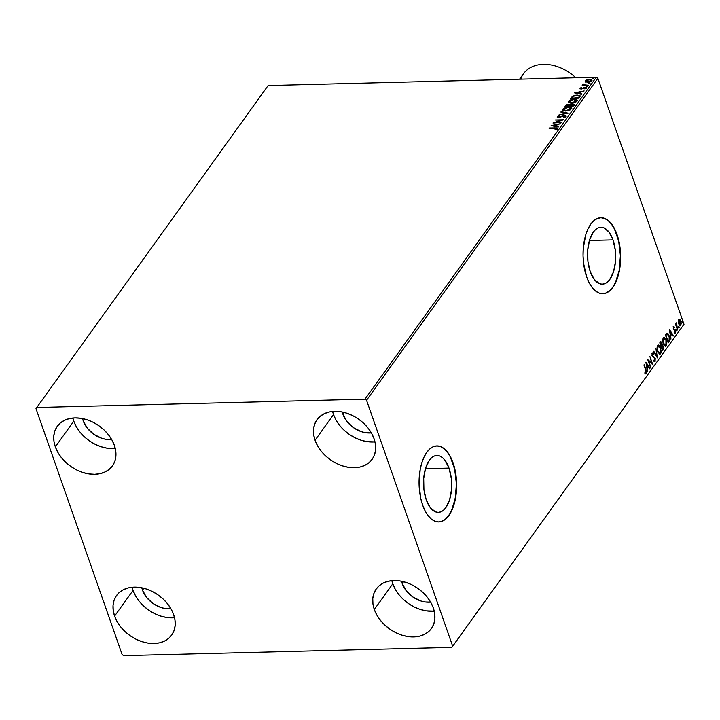 <?xml version="1.0" encoding="UTF-8"?>
<svg xmlns="http://www.w3.org/2000/svg" width="720" height="720" viewBox="0 0 720 720"><rect width="100%" height="100%" fill="white"/><g stroke="black" fill="none" stroke-linecap="round" stroke-linejoin="round"><path stroke-width="1.08" d="M612.99 239.877L589.437 240.48L612.99 239.877L615.285 250.137L615.51 261.243L613.611 271.503L609.885 279.369L607.509 282.006L604.899 283.626L602.163 284.184L599.409 283.644L594.261 279.405L590.22 271.557A28.467 14.058 -91.5 0 1 588.906 242.478A28.467 14.058 -91.5 0 1 600.885 227.259A28.467 14.058 -91.5 0 1 612.99 239.877A28.467 14.058 -91.5 0 1 614.304 268.965A28.467 14.058 -91.5 0 1 602.325 284.175A28.467 14.058 -91.5 0 1 590.22 271.557L587.925 261.306L587.7 250.2L589.599 239.94L593.325 232.074L595.701 229.437L598.311 227.817L601.047 227.259L603.801 227.799L608.949 232.038L612.99 239.877M448.992 468.099L425.448 468.702L448.992 468.099L451.296 478.359L451.521 489.456L449.622 499.725L445.896 507.582L443.511 510.219L440.91 511.848L438.174 512.397L435.42 511.857L430.263 507.627L426.231 499.779A28.467 14.058 -91.5 0 1 424.908 470.7A28.467 14.058 -91.5 0 1 436.896 455.481A28.467 14.058 -91.5 0 1 448.992 468.099A28.467 14.058 -91.5 0 1 450.315 497.187A28.467 14.058 -91.5 0 1 438.336 512.397A28.467 14.058 -91.5 0 1 426.231 499.779L423.927 489.528L423.711 478.422L425.61 468.153L429.336 460.296L431.712 457.659L434.322 456.03L437.049 455.481L439.803 456.021L442.476 457.632L444.96 460.26L448.992 468.099M438.696 521.955A38.025 18.783 88.5 0 0 454.608 501.525A38.025 18.783 88.5 0 0 452.817 462.78L453.051 462.771A38.025 18.783 -91.5 0 1 454.815 501.624A38.025 18.783 -91.5 0 1 438.813 521.955A38.025 18.783 -91.5 0 1 422.649 505.098L425.097 510.849L428.04 515.574L431.352 519.075L434.916 521.235L438.597 521.955L442.251 521.217L445.734 519.039L448.911 515.52L451.665 510.786L453.888 505.017L456.426 491.31L456.129 476.478L454.923 469.341L450.603 457.02L447.66 452.295L444.348 448.794L440.775 446.634L437.103 445.914L433.449 446.652L429.966 448.83L426.789 452.349L424.035 457.083L421.812 462.852L420.201 469.431L419.058 483.975L420.777 498.528L422.649 505.098A38.025 18.783 -91.5 0 1 420.876 466.245A38.025 18.783 -91.5 0 1 436.887 445.914A38.025 18.783 -91.5 0 1 453.051 462.771L452.817 462.78A38.025 18.783 88.5 0 0 436.77 445.923M602.685 293.733A38.025 18.783 88.5 0 0 618.597 273.303A38.025 18.783 88.5 0 0 616.806 234.558L617.049 234.558A38.025 18.783 -91.5 0 1 618.813 273.411A38.025 18.783 -91.5 0 1 602.802 293.733A38.025 18.783 -91.5 0 1 586.638 276.876L589.086 282.627L592.029 287.352L595.341 290.853L598.914 293.013L602.595 293.733L606.24 292.995L609.723 290.826L612.9 287.298L615.654 282.564L617.877 276.804L619.488 270.225L620.631 255.672L618.912 241.128L617.049 234.558L614.592 228.798L611.658 224.082L608.337 220.572L604.773 218.421L601.092 217.692L597.438 218.439L593.955 220.608L590.778 224.127L588.024 228.861L585.801 234.63L583.272 248.337L583.056 255.762L583.56 263.178L586.638 276.876A38.025 18.783 -91.5 0 1 584.874 238.023A38.025 18.783 -91.5 0 1 600.876 217.701A38.025 18.783 -91.5 0 1 617.049 234.558L616.806 234.558A38.025 18.783 88.5 0 0 600.759 217.701M132.147 587.241A33.957 24.732 -144.3 0 0 133.056 590.373L114.597 616.068A33.957 24.732 35.7 0 1 116.532 595.503A33.957 24.732 35.7 0 1 146.583 589.077A33.957 24.732 35.7 0 1 173.619 614.574L174.978 620.091L175.158 625.419L174.132 630.369L171.963 634.734L168.714 638.352L164.529 641.088L159.552 642.834L153.981 643.518L148.032 643.122L141.939 641.664L135.918 639.18L130.221 635.787L125.055 631.611L120.618 626.805L117.09 621.558L114.597 616.068L113.238 610.551L113.058 605.214L114.084 600.273L116.253 595.908L119.502 592.281L123.687 589.545L128.664 587.808L134.235 587.115L140.175 587.511L146.277 588.978L152.289 591.453L157.995 594.846L163.161 599.031L167.598 603.837L171.126 609.084L173.619 614.574A33.957 24.732 35.7 0 1 171.684 635.13A33.957 24.732 35.7 0 1 141.633 641.556A33.957 24.732 35.7 0 1 114.597 616.068L133.056 590.373L135.549 595.863L139.086 601.11L143.514 605.916L148.68 610.092L154.386 613.494L160.398 615.969L166.5 617.436L174.537 617.706A33.957 24.732 -144.3 0 1 133.056 590.373L132.147 587.241M332.604 411.444A33.957 24.732 -144.3 0 0 333.513 414.576L315.054 440.271A33.957 24.732 35.7 0 1 316.989 419.706A33.957 24.732 35.7 0 1 347.04 413.28A33.957 24.732 35.7 0 1 374.076 438.768L375.444 444.285L375.615 449.622L374.598 454.563L372.42 458.937L369.18 462.555L364.986 465.291L360.009 467.037L354.447 467.721L348.498 467.325L342.396 465.858L336.384 463.383L330.678 459.99L325.512 455.814L321.084 451.008L317.547 445.752L315.054 440.271L313.695 434.754L313.524 429.417L314.541 424.476L316.71 420.102L319.959 416.484L324.144 413.748L329.121 412.002L334.692 411.318L340.641 411.714L346.734 413.181L352.755 415.656L358.452 419.049L363.618 423.225L368.055 428.04L371.583 433.287L374.076 438.768A33.957 24.732 35.7 0 1 372.141 459.333A33.957 24.732 35.7 0 1 342.09 465.759A33.957 24.732 35.7 0 1 315.054 440.271L333.513 414.576L336.006 420.066L339.543 425.313L343.98 430.119L349.146 434.295L354.843 437.688L360.864 440.172L366.957 441.63L374.994 441.9A33.957 24.732 -144.3 0 1 333.513 414.576L332.604 411.444M391.86 580.662A33.957 24.732 -144.3 0 0 392.778 583.794L374.31 609.489A33.957 24.732 35.7 0 1 376.254 588.924A33.957 24.732 35.7 0 1 406.305 582.498A33.957 24.732 35.7 0 1 433.341 607.986L434.7 613.503L434.871 618.84L433.854 623.781L431.676 628.155L428.436 631.773L424.242 634.509L419.274 636.255L413.703 636.939L407.754 636.543L401.652 635.076L395.64 632.601L389.943 629.208L384.777 625.032L380.34 620.217L376.803 614.97L374.31 609.489L372.951 603.972L372.78 598.635L373.797 593.694L375.975 589.32L379.215 585.702L383.409 582.966L388.377 581.22L393.948 580.536L399.897 580.932L405.999 582.399L412.011 584.874L417.708 588.267L422.874 592.443L427.311 597.249L430.848 602.505L433.341 607.986A33.957 24.732 35.7 0 1 431.397 628.551A33.957 24.732 35.7 0 1 401.346 634.977A33.957 24.732 35.7 0 1 374.31 609.489L392.778 583.794L395.271 589.275L398.799 594.531L403.236 599.337L408.402 603.513L414.108 606.906L420.12 609.39L426.222 610.848L434.25 611.118A33.957 24.732 -144.3 0 1 392.778 583.794L391.86 580.662M72.882 418.023A33.957 24.732 -144.3 0 0 73.8 421.155L55.332 446.85A33.957 24.732 35.7 0 1 57.276 426.285A33.957 24.732 35.7 0 1 87.327 419.859A33.957 24.732 35.7 0 1 114.363 445.356L115.722 450.873L115.893 456.201L114.876 461.151L112.698 465.516L109.458 469.134L105.264 471.87L100.296 473.616L94.725 474.3L88.776 473.904L82.683 472.446L76.662 469.971L70.965 466.569L65.799 462.393L61.362 457.587L57.825 452.34L55.332 446.85L53.973 441.333L53.802 435.996L54.819 431.055L56.997 426.69L60.237 423.063L64.431 420.336L69.408 418.59L74.97 417.897L80.919 418.293L87.021 419.76L93.033 422.235L98.73 425.628L103.905 429.813L108.333 434.619L111.87 439.866L114.363 445.356A33.957 24.732 35.7 0 1 112.419 465.912A33.957 24.732 35.7 0 1 82.377 472.347A33.957 24.732 35.7 0 1 55.332 446.85L73.8 421.155L76.293 426.645L79.821 431.892L84.258 436.698L89.424 440.883L95.13 444.276L101.142 446.751L107.244 448.218L115.272 448.488A33.957 24.732 -144.3 0 1 73.8 421.155L72.882 418.023M83.241 420.912A23.085 16.821 35.7 0 1 82.575 418.59L83.241 420.912L84.582 419.049L83.241 420.912A23.085 16.821 35.7 0 0 111.645 439.479L105.984 439.317L101.835 438.318L93.87 434.331L87.336 428.22L83.241 420.912M402.219 583.551A23.085 16.821 35.7 0 1 401.553 581.229L402.219 583.551L403.56 581.688L402.219 583.551A23.085 16.821 35.7 0 0 430.623 602.118L424.962 601.956L420.813 600.957L412.848 596.961L406.314 590.85L402.219 583.551M342.963 414.333A23.085 16.821 35.7 0 1 342.297 412.011L342.963 414.333L344.304 412.47L342.963 414.333A23.085 16.821 35.7 0 0 371.367 432.9L365.697 432.738L361.557 431.739L353.583 427.743L347.058 421.632L342.963 414.333M142.497 590.13A23.085 16.821 35.7 0 1 141.831 587.808L142.497 590.13L143.838 588.267L142.497 590.13A23.085 16.821 35.7 0 0 170.91 608.697L165.24 608.535L161.091 607.536L153.126 603.549L146.601 597.438L142.497 590.13M36.783 407.484L268.11 85.554L596.304 77.238L364.977 399.168L36.783 407.484L36 408.645L122.121 654.57L123.696 655.668L451.89 647.352L684 324.27L452.673 646.2L366.552 400.266L597.879 78.336L684 324.27L597.879 78.336L596.304 77.238L268.11 85.554L36.783 407.484L36 408.645L122.121 654.57L123.696 655.668L451.89 647.352L452.673 646.2L366.552 400.266L364.977 399.168L36.783 407.484M585.774 82.305L585.405 80.775L585.621 81.855L587.475 82.197L589.788 81.774L591.768 80.451L590.625 79.272L586.908 79.767L585.225 81.405L587.475 82.197L591.66 80.622L591.831 79.938M588.24 85.239L584.109 84.816L583.326 83.961L582.813 84.519L583.38 84.96L582.201 85.392L588.24 85.239L584.478 84.87L583.326 83.961L583.38 84.96L582.201 85.392L588.24 85.239M585.288 87.768L584.109 87.471L581.49 88.92L580.824 88.164L581.49 87.408L579.978 88.389L581.598 88.902L585.198 87.741L584.847 88.983L586.323 88.029L585.711 87.345L581.355 88.542L580.779 88.254L581.49 87.408L580.068 88.209L580.797 88.227M579.816 96.957L580.212 96.057L579.708 95.409L576.054 95.121L572.697 96.165L570.663 98.397L578.934 98.19L580.185 95.877L577.242 95.04L572.445 96.336L570.663 98.397L578.934 98.19L579.816 96.957M574.038 105.003L572.589 103.806L572.742 104.247L572.589 103.806L569.88 104.697L570.033 105.147L568.476 104.247L568.629 104.679L568.476 104.247L565.551 105.516L565.011 106.263L573.282 106.056L574.182 104.292L572.589 103.806L569.88 104.697L567.198 104.436L565.011 106.263L573.282 106.056L574.209 104.364M568.161 113.175L561.168 111.627L560.844 112.068L566.19 113.193L558.675 115.083L568.161 113.175L561.168 111.627L560.844 112.068L566.19 113.193L558.675 115.083L568.161 113.175M561.537 122.4L555.381 122.553L563.436 119.754L555.174 119.97L561.042 120.213L552.978 123.021L561.537 122.4L555.381 122.553L563.436 119.754L555.174 119.97L561.042 120.213L552.978 123.021L561.537 122.4M557.199 128.718L555.003 127.827L549.126 128.376L555.867 128.25L556.407 128.646L555.039 129.555L555.525 129.744L557.199 128.718L556.758 127.881L549.423 127.971L554.625 128.232L556.353 128.745L555.039 129.555L555.525 129.744L557.325 128.25M551.124 125.595L558.171 127.08L558.486 126.639L556.227 126.162L557.298 124.677L560.655 123.624L551.124 125.595L558.171 127.08L558.486 126.639L556.227 126.162L557.298 124.677L560.655 123.624L551.124 125.595M557.343 117.369L557.298 116.721L558.54 117.612L564.228 115.875L565.254 117.027L565.092 116.577L563.301 117.765L565.965 116.523L565.803 115.713L564.129 115.497L558.45 117.189L558.135 116.703L559.431 115.659L557.217 116.847L558.216 117.612L564.363 115.875L565.146 116.496L563.301 117.765L565.488 116.955L566.082 116.019M565.677 111.042L570.384 109.8L571.662 108.009L568.557 106.974L563.796 108.225L562.599 109.386L562.77 110.376L565.677 111.042L571.446 108.891L571.662 108.009L568.557 106.974L562.734 109.143L562.536 110.025L565.677 111.042M571.329 103.176L576.036 101.934L577.323 100.143L574.578 99.108L570.195 99.981L568.584 101.043L568.197 102.159L570.96 103.176L577.098 101.025L577.323 100.134L574.209 99.108L568.386 101.277L568.188 102.159L571.329 103.176M574.614 92.907L581.661 94.392L581.976 93.951L579.717 93.474L580.788 91.989L584.145 90.936L574.659 92.835L581.661 94.392L581.976 93.951L579.717 93.474L580.788 91.989L584.145 90.936L574.614 92.907M586.728 86.544L587.61 85.932L586.287 86.22M588.969 83.421L589.851 82.818L588.528 83.097M592.623 78.336L593.505 77.733L592.182 78.012M678.312 321.516L679.167 324.891L680.589 325.71L681.318 323.298L680.445 319.995L679.023 319.203L678.312 321.516L678.744 323.955L680.859 325.44L680.886 320.976L679.887 319.32L678.762 319.464L678.312 321.516M677.511 329.949L676.395 322.857L676.08 324.621L675.783 323.766L675.486 324.18L677.511 329.949L676.548 322.848L676.08 324.621L675.783 323.766L675.486 324.18L677.511 329.949M673.425 326.898L673.488 329.409L675.27 331.029L675.18 332.28L674.568 332.226L675.036 333.207L675.711 331.38L675.09 329.661L673.686 328.752L674.28 326.934L673.425 326.898L673.398 329.184L675.216 330.849L674.586 333L675.468 332.946L675.495 330.417L673.686 328.752L674.28 326.934L673.425 326.898L674.28 326.934M669.087 341.676L669.789 339.741L669.519 336.888L668.259 333.9L667.017 333.225L665.433 335.007L668.196 342.9L669.087 341.676L668.052 342.468L669.087 341.676L669.195 335.799L667.017 333.225L665.433 335.007L668.196 342.9L669.087 341.676M662.544 350.766L663.624 349.011L663.651 347.103L660.825 341.667L659.781 342.873L662.544 350.766L663.309 349.713L663.417 346.221L662.112 345.033L661.878 342.864L660.321 342.126L659.781 342.873L662.544 350.766M657.432 357.885L655.929 348.228L656.784 355.95L653.769 351.243L653.445 351.684L657.432 357.885L655.929 348.228L656.784 355.95L653.769 351.243L653.445 351.684L657.432 357.885M650.799 367.11L648.747 361.233L652.707 364.464L649.935 356.571L651.708 362.871L647.748 359.622L650.511 367.515L648.747 361.233L652.707 364.464L649.935 356.571L651.708 362.871L647.748 359.622L650.799 367.11M646.056 369.909L644.184 364.572L646.191 371.844L645.291 373.725L646.326 373.644L646.596 371.763L643.896 364.977L645.732 370.233L646.038 372.834L645.228 372.915L645.291 373.725L646.326 373.644L646.056 369.909M645.894 362.196L647.442 371.79L647.262 368.271L648.333 366.786L649.611 368.775L649.926 368.334L645.939 362.133L647.442 371.79L647.262 368.271L648.333 366.786L649.611 368.775L649.926 368.334L645.894 362.196M651.735 353.133L653.409 353.43L652.203 353.115L652.167 355.905L654.849 358.587L654.786 360.666L653.733 360.18L653.634 360.909L655.092 361.449L655.209 358.38L652.446 355.464L652.401 354.069L653.346 354.24L653.409 353.43L652.491 352.899L651.969 353.7L652.428 356.472L654.849 358.587L654.786 360.666L653.733 360.18L653.976 361.323L655.092 361.449L654.399 361.665M657.666 351.738L659.79 354.312L660.735 353.547L661.176 351.684L660.312 346.941L658.44 345.024L657.153 346.86L657.342 350.613L659.799 354.312L660.573 353.817L660.582 347.634L658.44 345.024L657.648 345.546L657.666 351.738M663.318 343.872L665.442 346.446L666.387 345.681L666.828 343.818L665.964 339.075L664.092 337.158L662.805 338.994L662.994 342.747L665.451 346.446L666.225 345.942L666.234 339.759L664.092 337.158L663.3 337.68L663.318 343.872M669.384 329.508L670.932 339.102L670.752 335.583L671.823 334.098L673.092 336.087L673.416 335.646L669.429 329.445L670.932 339.102L670.752 335.583L671.823 334.098L673.092 336.087L673.416 335.646L669.384 329.508M676.386 330.678L676.944 330.786L676.665 329.652L676.323 330.435L676.863 331.002L676.872 330.003L676.404 329.679L676.386 330.678L676.863 331.002M678.627 327.564L679.185 327.672L678.906 326.529L678.564 327.312L679.104 327.879L679.113 326.88L678.645 326.565L678.627 327.564L679.104 327.879M682.281 322.47L682.839 322.587L682.56 321.444L682.218 322.227L682.758 322.794L682.767 321.795L682.299 321.48L682.281 322.47L682.758 322.794M602.352 293.742L606.006 293.004L609.489 290.826L612.666 287.307L615.42 282.573L619.254 270.225L620.397 255.672L618.678 241.128L614.358 228.807L611.415 224.082L608.103 220.581L604.53 218.421L600.858 217.701M438.363 521.964L442.017 521.217L445.5 519.048L448.677 515.529L451.431 510.795L455.256 498.447L456.399 483.894L454.68 469.35L450.369 457.029L447.426 452.304L444.114 448.794L440.541 446.643L436.86 445.923M645.354 373.932L646.173 372.528L645.858 373.653L646.326 373.644L644.823 373.743M645.291 373.725L646.326 373.644M645.813 372.987L645.228 372.915M644.751 372.924L645.615 372.996M646.02 363.006L649.926 368.334L649.386 368.433L646.02 363.006M647.856 366.804L646.857 368.19L647.856 366.804M646.587 364.068L647.919 366.156L647.1 367.29L646.2 364.077L647.919 366.156L647.1 367.29L646.587 364.068M647.883 360.018L651.708 362.871L647.883 360.018M651.663 362.871L652.095 364.104L651.663 362.871M654.183 361.737L655.092 361.449L655.146 358.191L652.446 355.464L652.482 353.934L653.346 354.24L653.409 353.43L652.905 353.844L652.338 352.944M654.786 360.666L654.264 360.729M653.256 360.189L654.309 360.675M652.482 353.934L653.346 354.24M651.978 355.473L655.146 358.191L652.086 355.734M654.957 360.279L654.615 361.458L655.092 361.449M654.354 361.692L654.966 359.901M652.014 353.943L652.716 353.79M654.048 360.837L653.508 360.495M653.508 351.594L656.784 355.95L653.508 351.594M656.703 355.95L656.874 357.03L656.703 355.95M658.215 345.069L659.952 347.238M660.132 347.643L660.582 347.634L660.132 347.643M660.672 352.026L660.105 353.826L660.573 353.817L659.556 354.285M659.322 354.33L660.267 353.565L660.699 351.693M659.979 347.292L657.963 345.033M659.322 353.403L657.702 351.882M658.332 346.005L657.081 347.391L658.377 346.014M657.945 346.338L659.052 346.104L660.186 347.751L660.285 353.016L659.322 353.322L657.54 351.342L657.945 346.338L660.285 348.039L660.528 352.557L660.285 353.016L657.963 351.324L657.468 348.759L657.945 346.338L657.468 346.347L658.089 345.969M657.486 351.342L659.808 353.025M660.285 353.016L659.43 353.367M660.438 341.667L660.906 341.658L660.321 342.126M660.906 341.928L661.41 342.873L660.582 341.685M661.644 345.051L663.417 346.221L662.013 345.006M663.255 348.381L662.832 349.722L663.309 349.713L662.391 350.334L663.264 348.075M662.148 345.87L661.203 346.419L662.175 345.852L663.129 346.626L662.553 349.551L661.095 346.626L661.68 346.41L661.086 346.59L662.238 345.933M660.186 342.864L659.916 343.251L661.122 343.296M660.357 343.278L661.041 342.567L661.59 343.287L661.248 345.807L659.925 343.287L660.663 342.855L661.644 343.431L661.248 345.807L660.357 343.278M662.175 345.852L662.94 346.212L663.309 348.003L662.121 349.56L661.527 346.617L662.382 345.789L661.914 345.798M663.867 337.203L665.613 339.372M666.324 344.16L665.757 345.96L666.225 345.942L665.208 346.419M665.451 346.446L666.351 343.827M665.631 339.426L664.092 337.158M664.974 345.537L663.354 344.016M662.733 339.552L663.264 338.31L664.029 338.148M663.597 338.472L664.704 338.229L665.838 339.885L666.432 342.747L665.937 345.15L663.615 343.458L663.12 340.893L663.354 338.94L664.209 338.094L663.741 338.103L663.12 338.481L665.937 340.173L665.937 345.15L665.325 345.537L663.192 343.467L663.597 338.472L662.733 339.525M663.138 343.476L665.46 345.159M665.937 345.15L665.082 345.501M666.54 333.243L668.718 335.808M667.071 334.188L665.568 335.376L667.386 334.143L669.195 335.799L669.231 339.957L668.205 341.685L665.577 335.421L667.179 334.233M669.33 339.525L668.61 341.685L669.339 339.336M668.619 335.538L666.864 333.216M667.125 334.188L668.898 336.204L669.294 337.743L669.285 339.768L668.205 341.685L666.009 335.403L666.855 334.161M669.51 330.318L673.416 335.646L672.876 335.745L669.51 330.318M671.346 334.116L670.347 335.502L671.346 334.116M670.077 331.38L671.409 333.468L670.59 334.602L669.69 331.389L671.409 333.468L670.59 334.602L670.077 331.38M672.957 326.907L673.803 327.474L673.371 326.727M673.803 327.681L674.28 327.663M673.209 328.761L675.09 329.661L674.613 329.67L675.054 330.516M675.243 332.163L674.991 332.955L675.468 332.946L674.118 333.009M674.586 333L675.468 332.946M675.18 332.28L674.568 332.226M674.1 332.244L674.64 332.37M674.793 333.153L675.261 332.046M675.072 330.579L673.326 329.004M675.927 329.697L676.404 329.679M676.872 330.003L676.386 331.011M676.44 330.921L676.305 329.805M676.053 323.748L676.62 323.658L675.981 323.748L675.999 325.566L676.476 325.557L676.08 325.854L675.846 324.387M678.168 326.574L678.645 326.565M679.113 326.88L678.627 327.888M678.681 327.798L678.555 326.682M678.294 319.473L678.762 319.464M679.887 319.32L679.41 319.329L680.418 320.985L678.987 319.113M679.941 325.809L680.787 324.378L680.382 325.449L680.859 325.44L680.031 325.773M680.265 325.818L680.859 325.44M678.276 320.913L679.014 320.175L680.598 321.39L680.607 324.729L679.725 324.999L678.708 323.937M680.607 324.729L679.734 324.774L678.618 323.568L678.744 320.895L679.446 319.923L680.454 321.012L680.931 323.577L680.607 324.729L679.041 323.559L679.41 319.923L678.933 319.941M678.564 323.568L680.139 324.738M679.014 320.175L678.375 320.508M681.822 321.489L682.299 321.48M682.767 321.795L682.29 322.803M682.335 322.713L682.209 321.597M555.156 128.277L557.361 129.168M556.191 129.456L556.362 128.781M557.451 128.637L555.705 128.268M552.159 125.811L553.176 125.604L552.159 125.811M556.362 124.965L557.208 124.794L556.362 124.965M556.389 126.612L558.225 126.999L556.389 126.612M553.302 125.964L555.669 126.459L556.488 125.325L555.669 126.459L553.14 125.514L556.326 124.875L555.507 126.009L553.302 125.964M554.382 122.985L555.408 122.634L554.382 122.985M561.06 120.276L562.203 120.24L561.06 120.276M565.254 117.027L564.381 116.325M565.965 116.523L564.525 115.47L564.678 115.911L564.525 115.47L561.231 116.415L558.936 117.594L558.135 116.703L559.431 115.659L557.19 117.162M557.298 116.721L557.451 117.171L558.243 116.586M558.261 117.216L558.963 117.666L558.351 117.09M558.801 117.207L558.135 116.703M566.145 116.316L564.687 115.92L566.118 116.982M558.369 116.532L557.334 117.414M561.267 112.158L561.168 111.627L567.333 113.346L561.267 112.158M564.705 108.297L562.653 110.241L562.734 109.143L562.896 109.593L564.246 108.513M569.304 107.433L571.707 108.234M571.824 108.459L569.079 107.424M570.861 108.54L570.159 109.935M565.263 111.06L563.58 109.935M563.67 110.394L565.074 111.042M570.915 108.648L570.753 108.189L570.591 108.927L565.965 110.637L563.598 109.107L568.26 107.379L570.744 109.377L570.789 108.432M565.965 110.637L563.445 109.818L564.759 108.216L568.26 107.379L570.708 108.081L569.736 109.656L565.965 110.637M570.204 109.908L570.591 108.927M563.571 110.025L563.598 109.107M565.713 105.966L566.739 105.111L565.713 105.966M574.254 104.634L572.751 104.265L574.2 105.453M566.919 105.039L568.197 104.652L568.998 106.164L569.187 104.967L568.944 106.164L566.154 105.84L568.809 104.715L568.8 105.768L566.289 106.236L566.739 105.111M573.48 105.075L572.922 106.065L573.309 104.562L573.219 105.66L572.454 104.67M569.277 105.318L569.106 106.011L568.359 105.102M569.106 106.011L568.953 105.561M569.646 105.75L572.292 104.22L572.859 106.065L569.646 105.75L571.275 104.4L573.318 104.625L572.724 105.669L569.646 105.75M573.219 105.66L573.057 105.21M570.357 100.431L568.305 102.366L568.386 101.277L568.548 101.727L569.898 100.647M574.956 99.558L577.359 100.368M577.476 100.593L574.74 99.558M576.522 100.665L575.811 102.069M570.915 103.194L569.232 102.069M576.567 100.773L576.405 100.323L576.243 101.061L571.617 102.771L569.25 101.241L573.921 99.513L576.405 101.511L576.441 100.566M571.617 102.771L569.16 102.078L570.411 100.35L573.921 99.513L576.36 100.215L575.388 101.79L571.617 102.771M575.856 102.042L576.243 101.061M569.223 102.159L569.25 101.241M569.259 102.393L570.726 103.176M573.723 96.192L571.158 98.388L572.445 96.336L572.607 96.786L574.974 95.697L576.945 95.445L579.258 96.282L578.574 98.199L579.303 96.39M579.393 96.552L578.511 98.199L571.806 97.974L573.075 96.525L577.242 95.04L577.764 95.481M578.025 95.49L580.203 96.111M580.23 96.138L578.106 95.49L579.213 96.048L578.844 97.821L578.691 97.371L571.941 98.37L573.273 96.39M575.649 93.123L576.666 92.916L575.649 93.123M579.852 92.277L580.698 92.106L579.852 92.277M579.879 93.924L581.715 94.311L579.879 93.924M576.792 93.276L579.159 93.771L579.969 92.637L579.159 93.771L576.63 92.826L579.816 92.178L578.997 93.321L576.792 93.276M580.932 88.479L581.517 88.992L580.959 88.668M581.355 88.542L580.824 88.164M580.158 88.776L580.068 88.209L581.094 88.947L584.874 87.723L585.648 88.641L585.495 88.191L584.847 88.983L586.368 87.723M586.269 88.128L585.135 87.309L586.422 88.578M584.874 87.723L585.495 88.191M585.549 87.957L585.648 88.641L585.036 88.173M580.068 88.209L580.131 89.028M580.833 88.2L580.131 88.839M586.449 88.065L585.045 87.777M581.256 88.974L580.788 88.344M586.44 86.67L587.214 85.86L587.817 86.634M587.664 86.184L587.214 85.86M587.601 86.328L586.512 86.589M583.542 85.41L583.38 84.96M582.894 84.276L583.542 84.438L583.011 84.789M583.713 84.834L583.587 84.321M583.749 84.78L584.694 85.329M584.748 85.329L583.722 84.987M588.681 83.547L589.455 82.746L590.058 83.511M589.905 83.061L589.455 82.746M589.842 83.205L588.753 83.475M591.66 80.622L589.617 79.209L587.187 79.659L585.405 80.775L585.621 81.855M585.405 80.775L585.567 81.234L586.305 80.586L585.387 81.855M589.779 79.659L591.813 81.072M592.002 80.424L590.049 79.659M590.913 81.279L590.913 80.64L587.907 82.17L586.188 81.423L586.395 80.505L590.085 79.659L590.913 80.64L587.772 81.783L586.152 80.766L589.338 79.614L591.075 81.09L591.192 80.613L590.832 81.351M587.169 82.197L586.179 81.567M586.197 81.432L586.152 80.766M586.305 81.216L587.934 82.233M592.344 78.462L593.118 77.652L593.721 78.426M593.496 78.12L592.407 78.39M556.326 124.875L555.507 126.009L553.14 125.514L556.326 124.875M579.816 92.178L578.997 93.321L576.63 92.826L579.816 92.178M364.977 399.168L596.304 77.238L597.879 78.336L366.552 400.266L364.977 399.168M452.673 646.2L684 324.27L452.673 646.2M520.74 79.155A38.025 27.702 35.7 0 1 575.838 77.76A38.025 27.702 -144.3 0 0 523.521 73.728L519.597 79.182M658.44 345.024L657.972 345.033M673.749 326.709L673.272 326.718M673.884 327.474L673.407 327.483M675.036 333.207L674.568 333.216M674.955 332.415L674.487 332.424M676.53 329.598L676.062 329.607M678.771 326.475L678.303 326.493M682.425 321.39L681.957 321.399M558.072 116.964L558.225 117.423M562.536 110.025L562.698 110.475M568.188 102.159L568.35 102.609M585.243 81.45L585.396 81.9"/></g></svg>

